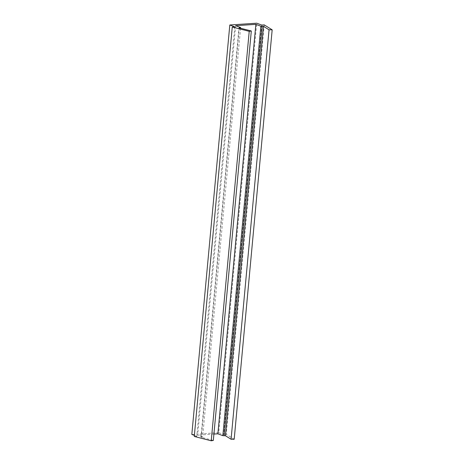 <?xml version="1.0" encoding="UTF-8"?>
<svg xmlns="http://www.w3.org/2000/svg" width="464" height="464" viewBox="0 0 464 464"><rect width="100%" height="100%" fill="white"/><g stroke="black" fill="none" stroke-linecap="round" stroke-linejoin="round"><path stroke-width="0.35" stroke-dasharray="2.32 1.74" d="M234.784 26.842L196.8 436.299L194.277 436.467M194.375 435.394L196.8 436.299M240.578 28.234L202.658 437.001L200.993 437.198L213.324 440.435M261.713 25.05L223.729 434.513L218.747 432.657L256.731 23.2M218.747 432.657L191.823 434.449M264.236 24.888L226.252 434.345L223.729 434.513M234.192 439.275L226.252 434.345M235.66 25.688L197.676 435.151L202.658 437.001M213.916 434.072L197.676 435.151M239.296 27.91L201.312 437.366M239.291 27.904L201.335 437.088M200.993 437.198L238.977 27.736"/><path stroke-width="0.7" d="M251.308 30.978L249.22 31.343L211.236 440.8L213.324 440.435L251.308 30.978L239.291 27.904M194.375 435.394L191.823 434.449L229.808 24.986L234.784 26.842L232.261 27.005L249.22 31.343M232.261 27.005L194.277 436.467L211.236 440.8M272.177 29.818L269.062 29.8L231.078 439.257L234.192 439.275L272.177 29.818L264.236 24.888L261.713 25.05L256.731 23.2L229.808 24.986M269.062 29.8L263.436 26.303L260.838 26.204L222.853 435.661L217.871 433.811L213.916 434.072M231.078 439.257L225.452 435.766L222.853 435.661M260.838 26.204L255.855 24.348L217.871 433.811M255.855 24.348L235.66 25.688L240.642 27.544L240.578 28.234M240.642 27.544L239.32 27.631M263.436 26.303L225.452 435.766M262.16 26.117L224.176 435.574"/></g></svg>
